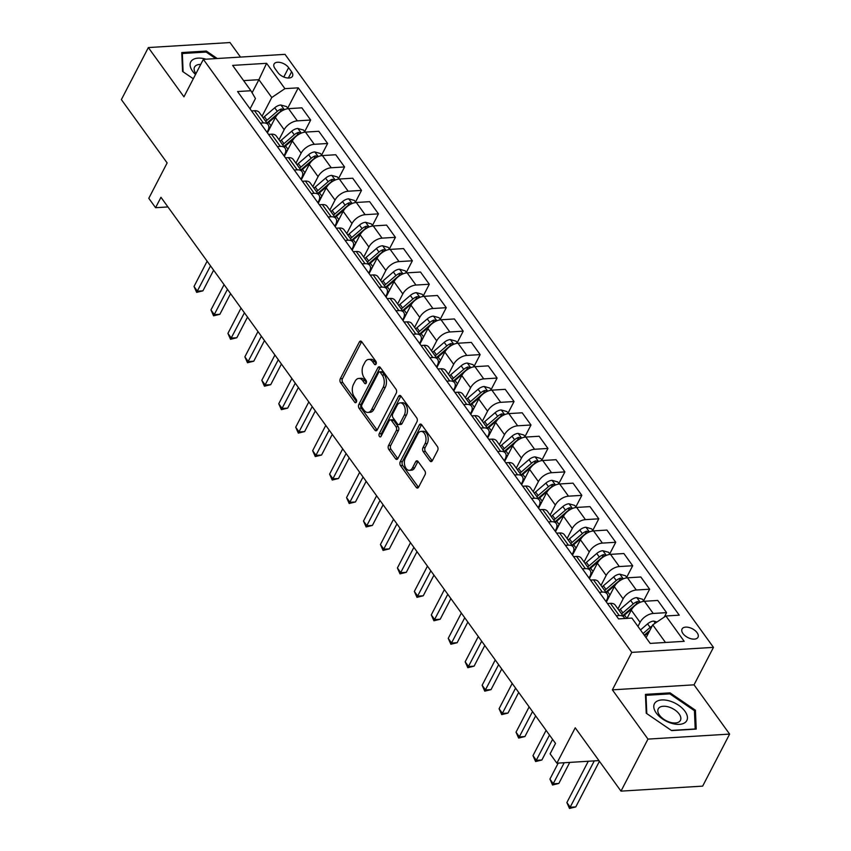 <?xml version="1.0" encoding="UTF-8"?>
<svg xmlns="http://www.w3.org/2000/svg" width="851" height="851" viewBox="0 0 851 851"><rect width="100%" height="100%" fill="white"/><g stroke="black" fill="none" stroke-linecap="round" stroke-linejoin="round"><path stroke-width="1.28" d="M376.068 364.079A1.925 1.191 -93.5 0 0 375.876 361.356L361.739 341.783A2.755 1.691 -93.5 0 0 360.505 341.081A2.755 1.691 -93.5 0 0 359.345 341.985L340.283 378.759A2.755 1.691 -93.5 0 0 340.56 382.642L354.697 402.215A1.925 1.191 -93.5 0 0 355.558 402.714A1.925 1.191 -93.5 0 0 356.367 402.076A1.925 1.191 -93.5 0 0 356.175 399.353L354.346 396.821A8.808 5.425 -93.5 0 1 353.473 384.397L355.069 381.333A8.808 5.425 -93.5 0 1 358.782 378.429A8.808 5.425 -93.5 0 1 362.717 380.684L364.547 383.216A1.925 1.191 -93.5 0 0 365.409 383.716A1.925 1.191 -93.5 0 0 366.217 383.078A1.925 1.191 -93.5 0 0 366.026 380.354L364.196 377.823A8.808 5.425 -93.5 0 1 363.324 365.387L364.919 362.324A8.808 5.425 -93.5 0 1 368.632 359.43A8.808 5.425 -93.5 0 1 372.568 361.686L374.397 364.217A1.925 1.191 -93.5 0 0 375.248 364.707A1.925 1.191 -93.5 0 0 376.068 364.079M697.086 632.687A8.978 4.936 27.4 0 0 688.895 627.453A8.978 4.936 27.4 0 0 682.055 628.995A8.978 4.936 27.4 0 0 682.97 633.559A8.978 4.936 27.4 0 0 691.161 638.793A8.978 4.936 27.4 0 0 698.001 637.25A8.978 4.936 27.4 0 0 697.086 632.687M429.925 460.912A2.755 1.691 -93.5 0 0 431.159 461.614A2.755 1.691 -93.5 0 0 432.319 460.71L437.669 450.392A2.755 1.691 -93.5 0 0 437.393 446.509L421.692 424.766A2.755 1.691 -93.5 0 0 420.458 424.064A2.755 1.691 -93.5 0 0 419.298 424.968L400.236 461.742A2.755 1.691 -93.5 0 0 400.513 465.635L416.213 487.368A2.755 1.691 -93.5 0 0 417.437 488.07A2.755 1.691 -93.5 0 0 418.607 487.166L425.064 474.698A2.755 1.691 -93.5 0 0 424.787 470.816L418.075 461.519A2.755 1.691 -93.5 0 0 416.841 460.806A2.755 1.691 -93.5 0 0 415.682 461.721L412.48 467.901A7.372 4.532 -93.5 0 1 409.363 470.326A7.372 4.532 -93.5 0 1 404.927 466.082A7.372 4.532 -93.5 0 1 405.353 458.04L417.905 433.829A7.372 4.532 -93.5 0 1 421.011 431.404A7.372 4.532 -93.5 0 1 425.457 435.638A7.372 4.532 -93.5 0 1 425.021 443.69L422.936 447.722A2.755 1.691 -93.5 0 0 423.202 451.604L429.925 460.912L432.138 460.774A2.755 1.691 -93.5 0 0 432.223 460.88M240.503 57.081L230.004 42.55L148.351 47.56L121.374 99.599L167.136 162.935L148.797 198.315L155.573 207.697L160.967 197.294L555.512 743.391L550.118 753.805L556.894 763.187L598.934 760.603M647.973 739.104L729.626 734.094L694.033 684.832L612.38 689.842L647.973 739.104L620.996 791.132L575.233 727.796L556.894 763.187M612.38 689.842L631.804 652.377L203.357 59.357L285.011 54.347L713.457 647.366L631.804 652.377M148.351 47.56L183.944 96.823L203.357 59.357M396.279 393.098A2.755 1.691 -93.5 0 0 396.002 389.215L380.301 367.483A2.755 1.691 -93.5 0 0 379.078 366.781A2.755 1.691 -93.5 0 0 377.908 367.685L358.845 404.459A2.755 1.691 -93.5 0 0 359.122 408.342L374.823 430.085A2.755 1.691 -93.5 0 0 376.057 430.787A2.755 1.691 -93.5 0 0 377.216 429.883L396.279 393.098M400.991 396.13L416.703 417.862A2.755 1.691 -93.5 0 1 416.969 421.745L397.906 458.519A2.755 1.691 -93.5 0 1 396.747 459.434A2.755 1.691 -93.5 0 1 395.524 458.721L388.801 449.424A2.755 1.691 -93.5 0 1 388.524 445.541L396.258 430.617A2.755 1.691 -93.5 0 0 395.981 426.734L391.524 420.564A2.755 1.691 -93.5 0 0 390.301 419.862A2.755 1.691 -93.5 0 0 389.141 420.766L381.088 436.297A1.925 1.191 -93.5 0 1 380.28 436.925A1.925 1.191 -93.5 0 1 379.11 435.818A1.925 1.191 -93.5 0 1 379.227 433.712L398.608 396.321A2.755 1.691 -93.5 0 1 399.768 395.417A2.755 1.691 -93.5 0 1 400.991 396.13M729.626 734.094L702.649 786.133L620.996 791.132M274.947 68.484L277.937 72.612A8.701 4.776 27.4 0 0 285.872 77.686A8.701 4.776 27.4 0 0 292.499 76.196A8.701 4.776 27.4 0 0 291.616 71.771L288.627 67.644A8.701 4.776 27.4 0 0 280.692 62.57A8.701 4.776 27.4 0 0 274.065 64.059A8.701 4.776 27.4 0 0 274.947 68.484M250.077 108.854L255.438 98.514L250.917 90.738L237.567 91.546L618.56 618.89L631.91 618.071L650.207 643.409L684.193 641.324L665.897 615.986L679.247 615.167L298.254 87.834L284.904 88.653L271.767 97.514L262.044 116.268M250.917 90.738L232.621 65.399L266.608 63.314L284.904 88.653M694.033 684.832L713.457 647.366M155.573 207.697L167.934 206.942M252.098 92.77L258.885 79.686L243.62 80.622M271.767 97.514L258.885 79.686L266.608 63.314M665.471 642.473L652.749 624.857L646.09 637.697M664.291 617.071L666.578 612.646L653.228 613.465A11.223 6.34 144.2 0 0 640.08 622.336L637.952 626.442M666.578 612.646L657.77 600.455L644.409 601.274A11.223 6.34 144.2 0 0 631.272 610.135L627.006 618.369M643.611 600.795L649.632 589.19L636.282 590.009A11.223 6.34 144.2 0 0 623.134 598.881L617.943 608.89M649.632 589.19L640.814 576.989L627.464 577.808A11.223 6.34 144.2 0 0 614.326 586.679L606.369 602.019M626.666 577.34L632.687 565.734L619.326 566.553A11.223 6.34 144.2 0 0 606.189 575.414L600.997 585.435M632.687 565.734L623.868 553.533L610.518 554.352A11.223 6.34 144.2 0 0 597.37 563.224L589.424 578.563M609.72 553.884L615.73 542.278L602.38 543.098A11.223 6.34 144.2 0 0 589.243 551.959L584.052 561.979M615.73 542.278L606.923 530.077L593.572 530.896A11.223 6.34 144.2 0 0 580.425 539.757L572.478 555.107M592.775 530.418L598.785 518.812L585.435 519.631A11.223 6.34 144.2 0 0 572.287 528.503L567.096 538.513M598.785 518.812L589.977 506.622L576.627 507.441A11.223 6.34 144.2 0 0 563.479 516.302L555.522 531.652M575.819 506.962L581.839 495.356L568.489 496.176A11.223 6.34 144.2 0 0 555.341 505.047L550.15 515.057M581.839 495.356L573.031 483.155L559.671 483.974A11.223 6.34 144.2 0 0 546.533 492.846L538.577 508.185M558.873 483.506L564.894 471.901L551.544 472.72A11.223 6.34 144.2 0 0 538.396 481.592L533.205 491.601M564.894 471.901L556.075 459.7L542.725 460.519A11.223 6.34 144.2 0 0 529.588 469.39L521.631 484.73M541.927 460.051L547.948 448.445L534.588 449.264A11.223 6.34 144.2 0 0 521.45 458.125L516.259 468.146M547.948 448.445L539.13 436.244L525.78 437.063A11.223 6.34 144.2 0 0 512.632 445.935L504.686 461.274M524.982 436.584L530.992 424.989L517.642 425.808A11.223 6.34 144.2 0 0 504.505 434.67L499.314 444.69M530.992 424.989L522.184 412.788L508.834 413.607A11.223 6.34 144.2 0 0 495.686 422.468L487.74 437.818M508.036 413.129L514.047 401.523L500.696 402.342A11.223 6.34 144.2 0 0 487.549 411.214L482.357 421.224M514.047 401.523L505.239 389.332L491.889 390.152A11.223 6.34 144.2 0 0 478.741 399.013L470.784 414.352M491.08 389.673L497.101 378.067L483.751 378.886A11.223 6.34 144.2 0 0 470.603 387.758L465.412 397.768M497.101 378.067L488.283 365.866L474.932 366.685A11.223 6.34 144.2 0 0 461.795 375.557L453.838 390.896M474.135 366.217L480.155 354.612L466.805 355.431A11.223 6.34 144.2 0 0 453.657 364.292L448.466 374.312M480.155 354.612L471.337 342.41L457.987 343.23A11.223 6.34 144.2 0 0 444.85 352.101L436.893 367.441M457.189 342.762L463.21 331.156L449.849 331.975A11.223 6.34 144.2 0 0 436.712 340.836L431.521 350.857M463.21 331.156L454.391 318.955L441.041 319.774A11.223 6.34 144.2 0 0 427.893 328.635L419.947 343.985M440.244 319.295L446.254 307.69L432.904 308.509A11.223 6.34 144.2 0 0 419.766 317.38L414.575 327.39M446.254 307.69L437.446 295.499L424.096 296.318A11.223 6.34 144.2 0 0 410.948 305.179L403.002 320.529M423.298 295.84L429.308 284.234L415.958 285.053A11.223 6.34 144.2 0 0 402.81 293.925L397.619 303.935M429.308 284.234L420.5 272.033L407.15 272.852A11.223 6.34 144.2 0 0 394.002 281.724L386.046 297.063M406.342 272.384L412.363 260.778L399.013 261.597A11.223 6.34 144.2 0 0 385.865 270.469L380.674 280.479M412.363 260.778L403.544 248.577L390.194 249.396A11.223 6.34 144.2 0 0 377.057 258.268L369.1 273.607M389.396 248.928L395.417 237.323L382.067 238.142A11.223 6.34 144.2 0 0 368.919 247.003L363.728 257.023M395.417 237.323L386.599 225.121L373.249 225.941A11.223 6.34 144.2 0 0 360.111 234.812L352.154 250.151M372.451 225.462L378.461 213.867L365.111 214.686A11.223 6.34 144.2 0 0 351.974 223.547L346.782 233.568M378.461 213.867L369.653 201.666L356.303 202.485A11.223 6.34 144.2 0 0 343.155 211.346L335.209 226.696M355.505 202.006L361.515 190.401L348.165 191.22A11.223 6.34 144.2 0 0 335.028 200.091L329.837 210.101M361.515 190.401L352.708 178.21L339.358 179.029A11.223 6.34 144.2 0 0 326.21 187.89L318.253 203.229M338.56 178.55L344.57 166.945L331.22 167.764A11.223 6.34 144.2 0 0 318.072 176.636L312.881 186.646M344.57 166.945L335.762 154.744L322.401 155.563A11.223 6.34 144.2 0 0 309.264 164.434L301.307 179.774M321.604 155.095L327.624 143.489L314.274 144.308A11.223 6.34 144.2 0 0 301.126 153.169L295.935 163.19M327.624 143.489L318.806 131.288L305.456 132.107A11.223 6.34 144.2 0 0 292.319 140.979L284.362 156.318M304.658 131.639L310.679 120.034L297.329 120.853A11.223 6.34 144.2 0 0 284.181 129.714L278.99 139.734M310.679 120.034L301.86 107.832L288.51 108.651A11.223 6.34 144.2 0 0 275.373 117.512L267.416 132.862M267.023 132.32L267.852 130.714A11.223 6.34 144.2 0 0 268.118 124.682A11.223 6.34 144.2 0 0 263.342 122.938L260.374 123.118M283.968 155.776L284.798 154.18A11.223 6.34 144.2 0 0 285.064 148.148A11.223 6.34 144.2 0 0 280.287 146.393L277.32 146.574M300.914 179.231L301.743 177.636A11.223 6.34 144.2 0 0 302.02 171.604A11.223 6.34 144.2 0 0 297.233 169.849L294.265 170.03M317.859 202.687L318.689 201.091A11.223 6.34 144.2 0 0 318.965 195.06A11.223 6.34 144.2 0 0 314.179 193.305L311.221 193.485M334.815 226.143L335.645 224.547A11.223 6.34 144.2 0 0 335.911 218.516A11.223 6.34 144.2 0 0 331.124 216.76L328.167 216.952M351.761 249.609L352.591 248.003A11.223 6.34 144.2 0 0 352.857 241.971A11.223 6.34 144.2 0 0 348.08 240.227L345.112 240.407M368.706 273.065L369.536 271.469A11.223 6.34 144.2 0 0 369.802 265.438A11.223 6.34 144.2 0 0 365.026 263.682L362.058 263.863M385.652 296.52L386.482 294.925A11.223 6.34 144.2 0 0 386.758 288.893A11.223 6.34 144.2 0 0 381.971 287.138L379.003 287.319M402.608 319.976L403.427 318.38A11.223 6.34 144.2 0 0 403.704 312.349A11.223 6.34 144.2 0 0 398.917 310.594L395.96 310.775M419.554 343.442L420.383 341.836A11.223 6.34 144.2 0 0 420.649 335.805A11.223 6.34 144.2 0 0 415.862 334.06L412.905 334.241M436.499 366.898L437.329 365.302A11.223 6.34 144.2 0 0 437.595 359.271A11.223 6.34 144.2 0 0 432.819 357.516L429.851 357.697M453.445 390.354L454.274 388.758A11.223 6.34 144.2 0 0 454.54 382.727A11.223 6.34 144.2 0 0 449.764 380.971L446.796 381.152M470.39 413.809L471.22 412.214A11.223 6.34 144.2 0 0 471.497 406.182A11.223 6.34 144.2 0 0 466.71 404.427L463.742 404.608M487.346 437.265L488.166 435.669A11.223 6.34 144.2 0 0 488.442 429.638A11.223 6.34 144.2 0 0 483.655 427.883L480.698 428.074M504.292 460.731L505.122 459.125A11.223 6.34 144.2 0 0 505.388 453.094A11.223 6.34 144.2 0 0 500.611 451.349L497.644 451.53M521.237 484.187L522.067 482.591A11.223 6.34 144.2 0 0 522.333 476.56A11.223 6.34 144.2 0 0 517.557 474.805L514.589 474.986M538.183 507.643L539.013 506.047A11.223 6.34 144.2 0 0 539.279 500.016A11.223 6.34 144.2 0 0 534.502 498.26L531.535 498.441M555.129 531.098L555.958 529.503A11.223 6.34 144.2 0 0 556.235 523.471A11.223 6.34 144.2 0 0 551.448 521.716L548.48 521.897M572.085 554.565L572.904 552.959A11.223 6.34 144.2 0 0 573.18 546.927A11.223 6.34 144.2 0 0 568.394 545.183L565.436 545.363M589.03 578.02L589.86 576.425A11.223 6.34 144.2 0 0 590.126 570.393A11.223 6.34 144.2 0 0 585.35 568.638L582.382 568.819M605.976 601.476L606.806 599.881A11.223 6.34 144.2 0 0 607.071 593.849A11.223 6.34 144.2 0 0 602.295 592.094L599.327 592.275M287.712 108.173L298.254 87.834M268.118 124.682L259.31 112.492A11.223 6.34 144.2 0 0 254.523 110.736L251.556 110.917M285.064 148.148L276.256 135.947A11.223 6.34 144.2 0 0 271.469 134.192L268.512 134.373M302.02 171.604L293.201 159.403A11.223 6.34 144.2 0 0 288.425 157.648L285.457 157.829M318.965 195.06L310.147 182.859A11.223 6.34 144.2 0 0 305.371 181.103L302.403 181.295M335.911 218.516L327.103 206.325A11.223 6.34 144.2 0 0 322.316 204.57L319.348 204.751M352.857 241.971L344.049 229.781A11.223 6.34 144.2 0 0 339.262 228.025L336.305 228.206M369.802 265.438L360.994 253.236A11.223 6.34 144.2 0 0 356.207 251.481L353.25 251.662M386.758 288.893L377.94 276.692A11.223 6.34 144.2 0 0 373.163 274.937L370.196 275.118M403.704 312.349L394.885 300.148A11.223 6.34 144.2 0 0 390.109 298.403L387.141 298.584M420.649 335.805L411.841 323.614A11.223 6.34 144.2 0 0 407.055 321.859L404.087 322.04M437.595 359.271L428.787 347.07A11.223 6.34 144.2 0 0 424 345.315L421.043 345.495M454.54 382.727L445.733 370.525A11.223 6.34 144.2 0 0 440.946 368.77L437.988 368.951M471.497 406.182L462.678 393.981A11.223 6.34 144.2 0 0 457.902 392.226L454.934 392.417M488.442 429.638L479.624 417.447A11.223 6.34 144.2 0 0 474.847 415.692L471.88 415.873M505.388 453.094L496.58 440.903A11.223 6.34 144.2 0 0 491.793 439.148L488.825 439.329M522.333 476.56L513.525 464.359A11.223 6.34 144.2 0 0 508.738 462.604L505.781 462.784M539.279 500.016L530.471 487.814A11.223 6.34 144.2 0 0 525.684 486.059L522.727 486.24M556.235 523.471L547.416 511.27A11.223 6.34 144.2 0 0 542.64 509.526L539.672 509.706M573.18 546.927L564.362 534.736A11.223 6.34 144.2 0 0 559.586 532.981L556.618 533.162M590.126 570.393L581.318 558.192A11.223 6.34 144.2 0 0 576.531 556.437L573.563 556.618M607.071 593.849L598.264 581.648A11.223 6.34 144.2 0 0 593.477 579.893L590.52 580.074M624.591 618.517A11.223 6.34 144.2 0 0 624.017 617.305L615.209 605.104A11.223 6.34 144.2 0 0 610.433 603.348L607.465 603.54M624.017 617.305A11.223 6.34 144.2 0 0 619.241 615.55L616.273 615.73M652.749 624.857L665.897 615.986M217.239 58.506L206.357 51.06L181.763 52.56L182.55 71.431L193.294 78.771L183.103 71.792L182.337 53.517L206.165 52.06L215.718 58.591M696.214 729.084L695.427 710.223L670.045 692.863L645.452 694.373L646.239 713.244L671.62 730.594L696.214 729.084M205.825 52.081L206.357 51.06M669.514 693.895L670.045 692.863M694.501 712.01L695.427 710.223M376.248 363.59L374.77 361.547A8.808 5.425 -93.5 0 0 370.845 359.292L368.632 359.43M358.782 378.429L360.994 378.291A8.808 5.425 -93.5 0 1 364.919 380.546L366.398 382.588M361.654 341.676A2.755 1.691 -93.5 0 0 361.558 341.847L342.496 378.631A2.755 1.691 -93.5 0 0 342.762 382.514L356.548 401.587M380.216 367.377A2.755 1.691 -93.5 0 0 380.12 367.547L361.058 404.321A2.755 1.691 -93.5 0 0 361.324 408.203L377.036 429.946A2.755 1.691 -93.5 0 0 377.11 430.053M380.28 372.366A1.925 1.191 -93.5 0 0 379.418 371.876A1.925 1.191 -93.5 0 0 378.61 372.504L361.877 404.789A1.925 1.191 -93.5 0 0 362.069 407.512L363.994 410.182A8.808 5.425 -93.5 0 0 367.93 412.437A8.808 5.425 -93.5 0 0 371.642 409.533L383.078 387.471A8.808 5.425 -93.5 0 0 382.216 375.036L380.28 372.366L382.493 372.238A1.925 1.191 -93.5 0 0 381.631 371.738L379.418 371.876M367.93 412.437L370.132 412.299A8.808 5.425 -93.5 0 0 373.855 409.405L371.642 409.533M382.493 372.238L384.418 374.908A8.808 5.425 -93.5 0 1 385.29 387.333L373.855 409.405M390.301 419.862L392.502 419.724A2.755 1.691 -93.5 0 1 393.736 420.426L398.194 426.606A2.755 1.691 -93.5 0 1 398.459 430.489L390.737 445.403A2.755 1.691 -93.5 0 0 391.003 449.285L397.725 458.593A2.755 1.691 -93.5 0 0 397.811 458.7M400.917 396.013A2.755 1.691 -93.5 0 0 400.81 396.194L381.429 433.584A1.925 1.191 -93.5 0 0 381.354 435.786M404.278 415.15A7.372 4.532 -93.5 0 0 404.714 407.097A7.372 4.532 -93.5 0 0 400.268 402.863A7.372 4.532 -93.5 0 0 397.162 405.289L392.736 413.82A2.755 1.691 -93.5 0 0 393.013 417.703L397.47 423.872A2.755 1.691 -93.5 0 0 398.694 424.585A2.755 1.691 -93.5 0 0 399.853 423.67L404.278 415.15L406.491 415.011A7.372 4.532 -93.5 0 0 406.916 406.969A7.372 4.532 -93.5 0 0 402.48 402.725L400.268 402.863M398.694 424.585L400.906 424.447A2.755 1.691 -93.5 0 0 402.066 423.543L399.853 423.67M406.491 415.011L402.066 423.543M421.011 431.404L423.224 431.266A7.372 4.532 -93.5 0 1 427.67 435.51A7.372 4.532 -93.5 0 1 427.234 443.552L425.138 447.583A2.755 1.691 -93.5 0 0 425.415 451.477L432.138 460.774M409.363 470.326L411.576 470.188A7.372 4.532 -93.5 0 0 414.682 467.763L412.48 467.901M417.99 461.412A2.755 1.691 -93.5 0 0 417.884 461.582L414.682 467.763M421.607 424.66A2.755 1.691 -93.5 0 0 421.511 424.84L402.449 461.614A2.755 1.691 -93.5 0 0 402.714 465.497L418.415 487.229A2.755 1.691 -93.5 0 0 418.501 487.336M288.085 108.683L286.574 106.598L280.798 104.992A7.436 4.202 144.2 0 0 274.735 107.779L264.406 116.651A21.466 12.127 144.2 0 0 263.14 117.789M270.767 126.395A21.466 12.127 144.2 0 0 268.714 128.363M283.936 109.843L281.596 108.917A7.436 4.202 144.2 0 0 277.309 111.343L266.991 120.214A21.466 12.127 144.2 0 0 265.714 121.353M266.959 123.076A17.818 10.063 -35.8 0 1 268.618 121.544L278.937 112.683A3.787 2.138 -35.8 0 1 280.043 111.917L281.596 108.917M207.133 261.193L194.017 286.489L197.411 291.18L202.921 290.84L213.633 270.182M267.342 123.608A21.466 12.127 -35.8 0 1 268.608 122.459L276.564 115.64M202.921 290.84L196.645 292.372L210.516 265.884M196.645 292.372L194.017 286.489M305.03 132.15L303.52 130.054L297.754 128.458A7.436 4.202 144.2 0 0 291.68 131.235L281.362 140.107A21.466 12.127 144.2 0 0 280.085 141.245M287.712 149.861A21.466 12.127 144.2 0 0 285.659 151.818M300.882 133.309L298.541 132.373A7.436 4.202 144.2 0 0 294.255 134.798L283.936 143.67A21.466 12.127 144.2 0 0 282.66 144.819M283.904 146.542A17.818 10.063 -35.8 0 1 285.564 145.01L295.882 136.139A3.787 2.138 -35.8 0 1 296.988 135.373L298.541 132.373M224.079 284.649L210.963 309.945L214.356 314.636L219.877 314.296L230.578 293.648M284.287 147.063A21.466 12.127 -35.8 0 1 285.564 145.925L293.51 139.096M219.877 314.296L213.59 315.827L227.472 289.34M213.59 315.827L210.963 309.945M321.976 155.605L320.465 153.52L314.7 151.914A7.436 4.202 144.2 0 0 308.626 154.691L298.307 163.562A21.466 12.127 144.2 0 0 297.031 164.711M304.658 173.317A21.466 12.127 144.2 0 0 302.605 175.274M317.827 156.765L315.487 155.839A7.436 4.202 144.2 0 0 311.2 158.265L300.882 167.126A21.466 12.127 144.2 0 0 299.605 168.275M300.86 169.998A17.818 10.063 -35.8 0 1 302.509 168.466L312.838 159.594A3.787 2.138 -35.8 0 1 313.934 158.829L315.487 155.839M241.024 308.105L227.919 333.401L231.302 338.092L236.823 337.751L247.524 317.104M301.233 170.519A21.466 12.127 -35.8 0 1 302.509 169.381L310.455 162.552M236.823 337.751L230.536 339.294L244.418 312.796M230.536 339.294L227.919 333.401M338.921 179.061L337.421 176.976L331.645 175.37A7.436 4.202 144.2 0 0 325.582 178.157L315.253 187.018A21.466 12.127 144.2 0 0 313.976 188.167M321.604 196.772A21.466 12.127 144.2 0 0 319.561 198.74M334.773 180.221L332.433 179.295A7.436 4.202 144.2 0 0 328.156 181.72L317.827 190.581A21.466 12.127 144.2 0 0 316.561 191.73M317.806 193.454A17.818 10.063 -35.8 0 1 319.455 191.922L329.784 183.05A3.787 2.138 -35.8 0 1 330.879 182.284L332.433 179.295M257.97 331.56L244.865 356.856L248.247 361.547L253.768 361.207L264.47 340.56M318.189 193.985A21.466 12.127 -35.8 0 1 319.455 192.837L327.401 186.007M253.768 361.207L247.492 362.749L261.363 336.251M247.492 362.749L244.865 356.856M355.867 202.517L354.367 200.432L348.591 198.826A7.436 4.202 144.2 0 0 342.527 201.613L332.198 210.474A21.466 12.127 144.2 0 0 330.933 211.622M338.56 220.228A21.466 12.127 144.2 0 0 336.507 222.196M351.729 203.676L349.378 202.751A7.436 4.202 144.2 0 0 345.102 205.176L334.773 214.048A21.466 12.127 144.2 0 0 333.507 215.186M334.751 216.909A17.818 10.063 -35.8 0 1 336.411 215.377L346.729 206.516A3.787 2.138 -35.8 0 1 347.825 205.751L349.378 202.751M274.926 355.016L261.81 380.312L265.204 385.003L270.714 384.673L281.426 364.015M335.134 217.441A21.466 12.127 -35.8 0 1 336.4 216.292L344.357 209.463M270.714 384.673L264.438 386.205L278.309 359.707M264.438 386.205L261.81 380.312M206.006 59.187A18.233 10.021 27.4 0 0 192.124 60.208A18.233 10.021 27.4 0 0 195.517 74.494M200.73 64.431A12.488 6.861 27.4 0 0 195.517 65.867A12.488 6.861 27.4 0 0 194.56 67.048A12.488 6.861 27.4 0 0 195.975 73.601M181.837 54.475L182.337 53.517M656.27 713.032A18.233 10.021 27.4 0 0 679.428 724.35A18.233 10.021 27.4 0 0 684.959 711.266A18.233 10.021 27.4 0 0 661.801 699.947A18.233 10.021 27.4 0 0 656.27 713.032M659.514 715.212A12.488 6.861 27.4 0 0 670.907 722.499A12.488 6.861 27.4 0 0 680.428 720.361A12.488 6.861 27.4 0 0 679.162 714.01A12.488 6.861 27.4 0 0 667.769 706.724A12.488 6.861 27.4 0 0 658.248 708.862A12.488 6.861 27.4 0 0 659.514 715.212M669.854 693.873L694.437 710.691L695.203 728.967L671.375 730.424L646.792 713.606L646.026 695.331L669.854 693.873M645.537 696.288L646.026 695.331M372.823 225.972L371.313 223.887L365.547 222.281A7.436 4.202 144.2 0 0 359.473 225.068L349.144 233.94A21.466 12.127 144.2 0 0 347.878 235.078M355.505 243.684A21.466 12.127 144.2 0 0 353.452 245.652M368.674 227.132L366.334 226.206A7.436 4.202 144.2 0 0 362.047 228.632L351.729 237.503A21.466 12.127 144.2 0 0 350.452 238.642M351.697 240.376A17.818 10.063 -35.8 0 1 353.356 238.844L363.675 229.972A3.787 2.138 -35.8 0 1 364.781 229.206L366.334 226.206M291.872 378.482L278.756 403.778L282.149 408.469L287.67 408.129L298.371 387.471M352.08 240.897A21.466 12.127 -35.8 0 1 353.346 239.759L361.303 232.929M287.67 408.129L281.383 409.661L295.265 383.173M281.383 409.661L278.756 403.778M389.769 249.439L388.258 247.354L382.493 245.748A7.436 4.202 144.2 0 0 376.419 248.524L366.1 257.396A21.466 12.127 144.2 0 0 364.824 258.534M372.451 267.15A21.466 12.127 144.2 0 0 370.398 269.107M385.62 250.598L383.28 249.673A7.436 4.202 144.2 0 0 378.993 252.087L368.674 260.959A21.466 12.127 144.2 0 0 367.398 262.108M368.643 263.831A17.818 10.063 -35.8 0 1 370.302 262.299L380.62 253.428A3.787 2.138 -35.8 0 1 381.727 252.662L383.28 249.673M308.817 401.938L295.701 427.234L299.095 431.925L304.615 431.585L315.317 410.937M369.026 264.353A21.466 12.127 -35.8 0 1 370.302 263.214L378.248 256.385M304.615 431.585L298.329 433.116L312.211 406.629M298.329 433.116L295.701 427.234M406.714 272.894L405.204 270.809L399.438 269.203A7.436 4.202 144.2 0 0 393.364 271.98L383.046 280.851A21.466 12.127 144.2 0 0 381.769 282M389.396 290.606A21.466 12.127 144.2 0 0 387.343 292.574M402.566 274.054L400.225 273.128A7.436 4.202 144.2 0 0 395.938 275.554L385.62 284.415A21.466 12.127 144.2 0 0 384.344 285.564M385.599 287.287A17.818 10.063 -35.8 0 1 387.248 285.755L397.577 276.883A3.787 2.138 -35.8 0 1 398.672 276.118L400.225 273.128M325.763 425.394L312.657 450.69L316.04 455.381L321.561 455.04L332.262 434.393M385.971 287.819A21.466 12.127 -35.8 0 1 387.248 286.67L395.194 279.841M321.561 455.04L315.274 456.583L329.156 430.085M315.274 456.583L312.657 450.69M423.66 296.35L422.16 294.265L416.384 292.659A7.436 4.202 144.2 0 0 410.32 295.446L399.991 304.307A21.466 12.127 144.2 0 0 398.715 305.456M406.342 314.062A21.466 12.127 144.2 0 0 404.299 316.029M419.522 297.51L417.171 296.584A7.436 4.202 144.2 0 0 412.895 299.009L402.566 307.871A21.466 12.127 144.2 0 0 401.3 309.019M402.544 310.743A17.818 10.063 -35.8 0 1 404.193 309.211L414.522 300.35A3.787 2.138 -35.8 0 1 415.618 299.584L417.171 296.584M342.708 448.849L329.603 474.145L332.986 478.836L338.507 478.507L349.218 457.849M402.927 311.275A21.466 12.127 -35.8 0 1 404.193 310.126L412.139 303.296M338.507 478.507L332.23 480.038L346.102 453.54M332.23 480.038L329.603 474.145M440.605 319.806L439.105 317.721L433.329 316.115A7.436 4.202 144.2 0 0 427.266 318.902L416.937 327.763A21.466 12.127 144.2 0 0 415.671 328.911M423.298 337.517A21.466 12.127 144.2 0 0 421.245 339.485M436.467 320.965L434.116 320.04A7.436 4.202 144.2 0 0 429.84 322.465L419.511 331.337A21.466 12.127 144.2 0 0 418.245 332.475M419.49 334.198A17.818 10.063 -35.8 0 1 421.149 332.667L431.468 323.805A3.787 2.138 -35.8 0 1 432.563 323.04L434.116 320.04M359.665 472.316L346.548 497.612L349.942 502.303L355.452 501.962L366.164 481.304M419.873 334.73A21.466 12.127 -35.8 0 1 421.139 333.581L429.095 326.763M355.452 501.962L349.176 503.494L363.047 477.007M349.176 503.494L346.548 497.612M457.561 343.261L456.051 341.177L450.285 339.581A7.436 4.202 144.2 0 0 444.211 342.357L433.882 351.229A21.466 12.127 144.2 0 0 432.616 352.367M440.244 360.984A21.466 12.127 144.2 0 0 438.191 362.941M453.413 344.432L451.073 343.496A7.436 4.202 144.2 0 0 446.786 345.921L436.467 354.793A21.466 12.127 144.2 0 0 435.191 355.941M436.435 357.665A17.818 10.063 -35.8 0 1 438.095 356.133L448.413 347.261A3.787 2.138 -35.8 0 1 449.519 346.495L451.073 343.496M376.61 495.771L363.494 521.067L366.887 525.758L372.408 525.418L383.11 504.771M436.818 358.186A21.466 12.127 -35.8 0 1 438.095 357.048L446.041 350.218M372.408 525.418L366.121 526.95L380.003 500.462M366.121 526.95L363.494 521.067M474.507 366.728L472.996 364.643L467.231 363.037A7.436 4.202 144.2 0 0 461.157 365.813L450.839 374.685A21.466 12.127 144.2 0 0 449.562 375.834M457.189 384.439A21.466 12.127 144.2 0 0 455.136 386.397M470.358 367.887L468.018 366.962A7.436 4.202 144.2 0 0 463.731 369.387L453.413 378.248A21.466 12.127 144.2 0 0 452.136 379.397M453.381 381.12A17.818 10.063 -35.8 0 1 455.04 379.589L465.359 370.717A3.787 2.138 -35.8 0 1 466.465 369.951L468.018 366.962M393.556 519.227L380.44 544.523L383.833 549.214L389.354 548.874L400.055 528.226M453.764 381.642A21.466 12.127 -35.8 0 1 455.04 380.503L462.987 373.674M389.354 548.874L383.067 550.416L396.949 523.918M383.067 550.416L380.44 544.523M491.452 390.183L489.942 388.099L484.176 386.492A7.436 4.202 144.2 0 0 478.102 389.279L467.784 398.14A21.466 12.127 144.2 0 0 466.508 399.289M474.135 407.895A21.466 12.127 144.2 0 0 472.092 409.863M487.304 391.343L484.964 390.418A7.436 4.202 144.2 0 0 480.687 392.843L470.358 401.704A21.466 12.127 144.2 0 0 469.082 402.853M470.337 404.576A17.818 10.063 -35.8 0 1 471.986 403.044L482.315 394.173A3.787 2.138 -35.8 0 1 483.411 393.407L484.964 390.418M410.501 542.683L397.396 567.979L400.778 572.67L406.299 572.329L417.001 551.682M470.709 405.108A21.466 12.127 -35.8 0 1 471.986 403.959L479.932 397.13M406.299 572.329L400.013 573.872L413.894 547.374M400.013 573.872L397.396 567.979M508.398 413.639L506.898 411.554L501.122 409.948A7.436 4.202 144.2 0 0 495.059 412.735L484.73 421.596A21.466 12.127 144.2 0 0 483.453 422.745M491.08 431.351A21.466 12.127 144.2 0 0 489.038 433.319M504.26 414.799L501.909 413.873A7.436 4.202 144.2 0 0 497.633 416.299L487.304 425.17A21.466 12.127 144.2 0 0 486.038 426.308M487.283 428.032A17.818 10.063 -35.8 0 1 488.931 426.5L499.26 417.639A3.787 2.138 -35.8 0 1 500.356 416.873L501.909 413.873M427.457 566.138L414.341 591.434L417.735 596.125L423.245 595.796L433.957 575.138M487.666 428.564A21.466 12.127 -35.8 0 1 488.931 427.415L496.878 420.585M423.245 595.796L416.969 597.328L430.84 570.83M416.969 597.328L414.341 591.434M525.344 437.095L523.844 435.01L518.068 433.404A7.436 4.202 144.2 0 0 512.004 436.191L501.675 445.062A21.466 12.127 144.2 0 0 500.409 446.201M508.036 454.806A21.466 12.127 144.2 0 0 505.983 456.774M521.206 438.254L518.855 437.329A7.436 4.202 144.2 0 0 514.578 439.754L504.249 448.626A21.466 12.127 144.2 0 0 502.984 449.764M504.228 451.498A17.818 10.063 -35.8 0 1 505.888 449.966L516.206 441.095A3.787 2.138 -35.8 0 1 517.312 440.329L518.855 437.329M444.403 589.605L431.287 614.901L434.68 619.592L440.19 619.251L450.902 598.593M504.611 452.019A21.466 12.127 -35.8 0 1 505.877 450.87L513.834 444.052M440.19 619.251L433.914 620.783L447.786 594.296M433.914 620.783L431.287 614.901M542.3 460.561L540.789 458.476L535.024 456.87A7.436 4.202 144.2 0 0 528.95 459.646L518.621 468.518A21.466 12.127 144.2 0 0 517.355 469.656M524.982 478.273A21.466 12.127 144.2 0 0 522.929 480.23M538.151 461.721L535.811 460.785A7.436 4.202 144.2 0 0 531.524 463.21L521.206 472.082A21.466 12.127 144.2 0 0 519.929 473.23M521.174 474.954A17.818 10.063 -35.8 0 1 522.833 473.422L533.151 464.55A3.787 2.138 -35.8 0 1 534.258 463.784L535.811 460.785M461.348 613.06L448.232 638.356L451.626 643.048L457.147 642.707L467.848 622.06M521.557 475.475A21.466 12.127 -35.8 0 1 522.833 474.337L530.779 467.507M457.147 642.707L450.86 644.239L464.742 617.752M450.86 644.239L448.232 638.356M559.245 484.017L557.735 481.932L551.969 480.326A7.436 4.202 144.2 0 0 545.895 483.102L535.577 491.974A21.466 12.127 144.2 0 0 534.3 493.123M541.927 501.728A21.466 12.127 144.2 0 0 539.874 503.696M555.097 485.176L552.756 484.251A7.436 4.202 144.2 0 0 548.47 486.676L538.151 495.537A21.466 12.127 144.2 0 0 536.875 496.686M538.119 498.409A17.818 10.063 -35.8 0 1 539.779 496.878L550.108 488.006A3.787 2.138 -35.8 0 1 551.203 487.24L552.756 484.251M478.294 636.516L465.178 661.812L468.571 666.503L474.092 666.163L484.793 645.515M538.502 498.941A21.466 12.127 -35.8 0 1 539.779 497.792L547.725 490.963M474.092 666.163L467.805 667.705L481.687 641.207M467.805 667.705L465.178 661.812M576.191 507.473L574.68 505.388L568.915 503.781A7.436 4.202 144.2 0 0 562.841 506.568L552.522 515.429A21.466 12.127 144.2 0 0 551.246 516.578M558.873 525.184A21.466 12.127 144.2 0 0 556.831 527.152M572.042 508.632L569.702 507.707A7.436 4.202 144.2 0 0 565.426 510.132L555.097 518.993A21.466 12.127 144.2 0 0 553.82 520.142M555.075 521.865A17.818 10.063 -35.8 0 1 556.724 520.333L567.053 511.472A3.787 2.138 -35.8 0 1 568.149 510.696L569.702 507.707M495.239 659.972L482.134 685.268L485.517 689.959L491.038 689.629L501.739 668.971M555.448 522.397A21.466 12.127 -35.8 0 1 556.724 521.248L564.67 514.419M491.038 689.629L484.751 691.161L498.633 664.663M484.751 691.161L482.134 685.268M593.136 530.928L591.636 528.843L585.86 527.237A7.436 4.202 144.2 0 0 579.797 530.024L569.468 538.885A21.466 12.127 144.2 0 0 568.202 540.034M575.819 548.64A21.466 12.127 144.2 0 0 573.776 550.608M588.998 532.088L586.647 531.162A7.436 4.202 144.2 0 0 582.371 533.588L572.042 542.459A21.466 12.127 144.2 0 0 570.776 543.598M572.021 545.321A17.818 10.063 -35.8 0 1 573.67 543.789L583.999 534.928A3.787 2.138 -35.8 0 1 585.094 534.162L586.647 531.162M512.196 683.438L499.08 708.734L502.473 713.425L507.983 713.085L518.695 692.427M572.404 545.853A21.466 12.127 -35.8 0 1 573.67 544.704L581.616 537.885M507.983 713.085L501.707 714.617L515.578 688.129M501.707 714.617L499.08 708.734M610.082 554.384L608.582 552.299L602.806 550.703A7.436 4.202 144.2 0 0 596.742 553.48L586.413 562.351A21.466 12.127 144.2 0 0 585.148 563.49M592.775 572.106A21.466 12.127 144.2 0 0 590.722 574.063M605.944 555.554L603.593 554.618A7.436 4.202 144.2 0 0 599.317 557.043L588.988 565.915A21.466 12.127 144.2 0 0 587.722 567.064M588.966 568.787A17.818 10.063 -35.8 0 1 590.626 567.255L600.944 558.384A3.787 2.138 -35.8 0 1 602.051 557.618L603.593 554.618M529.141 706.894L516.025 732.19L519.418 736.881L524.929 736.54L535.641 715.882M589.349 569.308A21.466 12.127 -35.8 0 1 590.615 568.17L598.572 561.341M524.929 736.54L518.653 738.072L532.524 711.585M518.653 738.072L516.025 732.19M627.038 577.85L625.528 575.765L619.762 574.159A7.436 4.202 144.2 0 0 613.688 576.935L603.359 585.807A21.466 12.127 144.2 0 0 602.093 586.956M609.72 595.562A21.466 12.127 144.2 0 0 607.667 597.519M622.889 579.01L620.549 578.084A7.436 4.202 144.2 0 0 616.262 580.51L605.944 589.371A21.466 12.127 144.2 0 0 604.667 590.52M605.912 592.243A17.818 10.063 -35.8 0 1 607.571 590.711L617.89 581.839A3.787 2.138 -35.8 0 1 618.996 581.073L620.549 578.084M546.087 730.349L532.971 755.645L536.364 760.337L541.885 759.996L552.586 739.349M606.295 592.764A21.466 12.127 -35.8 0 1 607.571 591.626L615.518 584.797M541.885 759.996L535.598 761.539L549.48 735.041M535.598 761.539L532.971 755.645M643.984 601.306L642.473 599.221L636.708 597.615A7.436 4.202 144.2 0 0 630.634 600.402L620.315 609.263A21.466 12.127 144.2 0 0 619.039 610.412M639.835 602.465L637.495 601.54A7.436 4.202 144.2 0 0 633.208 603.965L622.889 612.826A21.466 12.127 144.2 0 0 621.613 613.975M622.858 615.698A17.818 10.063 -35.8 0 1 624.517 614.167L634.846 605.295A3.787 2.138 -35.8 0 1 635.942 604.529L637.495 601.54M558.213 763.102L549.927 779.101L553.31 783.792L558.83 783.452L569.745 762.4M623.24 616.23A21.466 12.127 -35.8 0 1 624.517 615.082L632.463 608.252M558.83 783.452L552.544 784.994L564.224 762.73M552.544 784.994L549.927 779.101M656.983 621.996L653.653 621.07A7.436 4.202 144.2 0 0 647.579 623.857L640.495 629.953M588.275 761.262L566.872 802.557L570.255 807.248L575.776 806.918L599.434 761.283M652.153 626.017A7.436 4.202 144.2 0 0 650.164 627.421L643.069 633.516M644.281 635.208L649.866 630.41M644.696 635.761L649.015 632.048M575.776 806.918L569.5 808.45L594.296 760.89M569.5 808.45L566.872 802.557M640.08 622.336L631.272 610.135M623.134 598.881L614.326 586.679M606.189 575.414L597.37 563.224M589.243 551.959L580.425 539.757M572.287 528.503L563.479 516.302M555.341 505.047L546.533 492.846M538.396 481.592L529.588 469.39M521.45 458.125L512.632 445.935M504.505 434.67L495.686 422.468M487.549 411.214L478.741 399.013M470.603 387.758L461.795 375.557M453.657 364.292L444.85 352.101M436.712 340.836L427.893 328.635M419.766 317.38L410.948 305.179M402.81 293.925L394.002 281.724M385.865 270.469L377.057 258.268M368.919 247.003L360.111 234.812M351.974 223.547L343.155 211.346M335.028 200.091L326.21 187.89M318.072 176.636L309.264 164.434M301.126 153.169L292.319 140.979M284.181 129.714L275.373 117.512M263.342 122.938L254.523 110.736M297.329 120.853L288.51 108.651M314.274 144.308L305.456 132.107M280.287 146.393L271.469 134.192M331.22 167.764L322.401 155.563M297.233 169.849L288.425 157.648M348.165 191.22L339.358 179.029M314.179 193.305L305.371 181.103M365.111 214.686L356.303 202.485M331.124 216.76L322.316 204.57M382.067 238.142L373.249 225.941M348.08 240.227L339.262 228.025M399.013 261.597L390.194 249.396M365.026 263.682L356.207 251.481M415.958 285.053L407.15 272.852M381.971 287.138L373.163 274.937M432.904 308.509L424.096 296.318M398.917 310.594L390.109 298.403M449.849 331.975L441.041 319.774M415.862 334.06L407.055 321.859M466.805 355.431L457.987 343.23M432.819 357.516L424 345.315M483.751 378.886L474.932 366.685M449.764 380.971L440.946 368.77M500.696 402.342L491.889 390.152M466.71 404.427L457.902 392.226M517.642 425.808L508.834 413.607M483.655 427.883L474.847 415.692M534.588 449.264L525.78 437.063M500.611 451.349L491.793 439.148M551.544 472.72L542.725 460.519M517.557 474.805L508.738 462.604M568.489 496.176L559.671 483.974M534.502 498.26L525.684 486.059M585.435 519.631L576.627 507.441M551.448 521.716L542.64 509.526M602.38 543.098L593.572 530.896M568.394 545.183L559.586 532.981M619.326 566.553L610.518 554.352M585.35 568.638L576.531 556.437M636.282 590.009L627.464 577.808M602.295 592.094L593.477 579.893M653.228 613.465L644.409 601.274M619.241 615.55L610.433 603.348M283.787 77.005L288.627 67.644M288.372 78.026L291.616 71.771M374.77 361.547L372.568 361.686M366.196 383.12L364.547 383.216M364.919 380.546L362.717 380.684M356.346 402.119L354.697 402.215M342.762 382.514L340.56 382.642M342.496 378.631L340.283 378.759M361.558 341.847L359.345 341.985M376.046 364.111L374.397 364.217M377.036 429.946L374.823 430.085M361.324 408.203L359.122 408.342M361.058 404.321L358.845 404.459M380.12 367.547L377.908 367.685M385.29 387.333L383.078 387.471M384.418 374.908L382.216 375.036M397.725 458.593L395.524 458.721M391.003 449.285L388.801 449.424M390.737 445.403L388.524 445.541M398.459 430.489L396.258 430.617M398.194 426.606L395.981 426.734M393.736 420.426L391.524 420.564M381.429 433.584L379.227 433.712M400.81 396.194L398.608 396.321M425.415 451.477L423.202 451.604M425.138 447.583L422.936 447.722M427.234 443.552L425.021 443.69M417.884 461.582L415.682 461.721M418.415 487.229L416.213 487.368M402.714 465.497L400.513 465.635M402.449 461.614L400.236 461.742M421.511 424.84L419.298 424.968M284.308 109.683L280.947 105.035M266.991 120.214L264.406 116.651M271.054 125.842L268.608 122.459M277.309 111.343L274.735 107.779M301.254 133.15L297.893 128.49M283.936 143.67L281.362 140.107M288 149.297L285.564 145.925M294.255 134.798L291.68 131.235M318.2 156.605L314.849 151.946M300.882 167.126L298.307 163.562M304.945 172.753L302.509 169.381M311.2 158.265L308.626 154.691M335.156 180.061L331.794 175.412M317.827 190.581L315.253 187.018M321.901 196.219L319.455 192.837M328.156 181.72L325.582 178.157M352.101 203.517L348.74 198.868M334.773 214.048L332.198 210.474M338.847 219.675L336.4 216.292M345.102 205.176L342.527 201.613M369.047 226.972L365.685 222.324M351.729 237.503L349.144 233.94M355.792 243.131L353.346 239.759M362.047 228.632L359.473 225.068M385.992 250.439L382.631 245.779M368.674 260.959L366.1 257.396M372.738 266.586L370.302 263.214M378.993 252.087L376.419 248.524M402.938 273.894L399.587 269.246M385.62 284.415L383.046 280.851M389.684 290.053L387.248 286.67M395.938 275.554L393.364 271.98M419.894 297.35L416.533 292.701M402.566 307.871L399.991 304.307M406.64 313.508L404.193 310.126M412.895 299.009L410.32 295.446M436.84 320.806L433.478 316.157M419.511 331.337L416.937 327.763M423.585 336.964L421.139 333.581M429.84 322.465L427.266 318.902M453.785 344.272L450.424 339.613M436.467 354.793L433.882 351.229M440.531 360.42L438.095 357.048M446.786 345.921L444.211 342.357M470.731 367.728L467.369 363.069M453.413 378.248L450.839 374.685M457.476 383.875L455.04 380.503M463.731 369.387L461.157 365.813M487.687 391.183L484.325 386.535M470.358 401.704L467.784 398.14M474.422 407.342L471.986 403.959M480.687 392.843L478.102 389.279M504.632 414.639L501.271 409.991M487.304 425.17L484.73 421.596M491.378 430.797L488.931 427.415M497.633 416.299L495.059 412.735M521.578 438.095L518.216 433.446M504.249 448.626L501.675 445.062M508.324 454.253L505.877 450.87M514.578 439.754L512.004 436.191M538.523 461.561L535.162 456.902M521.206 472.082L518.621 468.518M525.269 477.709L522.833 474.337M531.524 463.21L528.95 459.646M555.469 485.017L552.108 480.368M538.151 495.537L535.577 491.974M542.215 501.175L539.779 497.792M548.47 486.676L545.895 483.102M572.425 508.472L569.064 503.824M555.097 518.993L552.522 515.429M559.16 524.631L556.724 521.248M565.426 510.132L562.841 506.568M589.371 531.928L586.009 527.28M572.042 542.459L569.468 538.885M576.116 548.087L573.67 544.704M582.371 533.588L579.797 530.024M606.316 555.395L602.955 550.735M588.988 565.915L586.413 562.351M593.062 571.542L590.615 568.17M599.317 557.043L596.742 553.48M623.262 578.85L619.9 574.191M605.944 589.371L603.359 585.807M610.007 594.998L607.571 591.626M616.262 580.51L613.688 576.935M640.207 602.306L636.846 597.657M622.889 612.826L620.315 609.263M626.9 618.379L624.517 615.082M633.208 603.965L630.634 600.402M655.27 623.155L653.802 621.113M650.164 627.421L647.579 623.857"/></g></svg>

